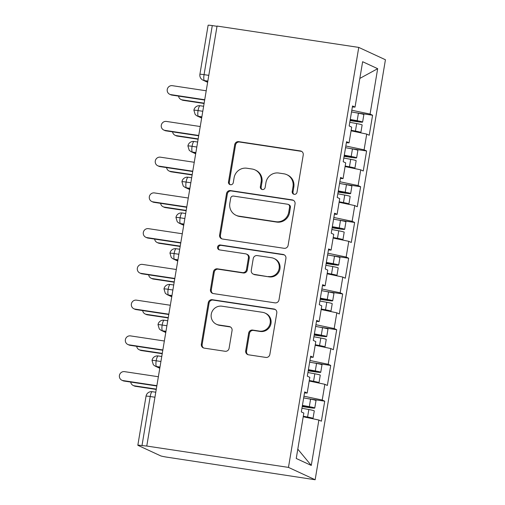 <?xml version="1.0" encoding="UTF-8"?>
<svg xmlns="http://www.w3.org/2000/svg" width="505" height="505" viewBox="0 0 505 505"><rect width="100%" height="100%" fill="white"/><g stroke="black" fill="none" stroke-linecap="round" stroke-linejoin="round"><path stroke-width="0.76" d="M294.194 194.337A2.493 2.418 -65.2 0 0 297.003 192.241L303.24 154.966A3.567 3.459 -65.2 0 0 300.399 150.938L238.732 141.653A3.567 3.459 -65.2 0 0 234.724 144.645L228.487 181.92A2.493 2.418 -65.2 0 0 230.469 184.735A2.493 2.418 -65.2 0 0 233.278 182.64L234.086 177.817A11.407 11.059 -65.2 0 1 246.926 168.241L252.071 169.017A11.407 11.059 -65.2 0 1 254.981 169.888A11.407 11.059 -65.2 0 1 261.154 181.895L260.346 186.717A2.493 2.418 -65.2 0 0 262.329 189.539A2.493 2.418 -65.2 0 0 265.144 187.443L265.946 182.621A11.407 11.059 -65.2 0 1 278.792 173.045L283.93 173.815A11.407 11.059 -65.2 0 1 286.84 174.692A11.407 11.059 -65.2 0 1 293.014 186.698L292.206 191.521A2.493 2.418 -65.2 0 0 294.194 194.337M245.708 350.786A3.567 3.459 -65.2 0 0 248.548 354.813L265.851 357.42A3.567 3.459 -65.2 0 0 269.859 354.422L276.791 313.024A3.567 3.459 -65.2 0 0 273.95 308.997L212.283 299.711A3.567 3.459 -65.2 0 0 208.275 302.703L201.343 344.101A3.567 3.459 -65.2 0 0 204.184 348.128L225.078 351.272A3.567 3.459 -65.2 0 0 229.093 348.28L232.06 330.567A3.567 3.459 -65.2 0 0 229.219 326.539L218.854 324.98A9.538 9.248 -65.2 0 1 211.563 312.936A9.538 9.248 -65.2 0 1 221.998 306.207L262.594 312.324A9.538 9.248 -65.2 0 1 269.885 324.368A9.538 9.248 -65.2 0 1 259.45 331.097L252.689 330.074A3.567 3.459 -65.2 0 0 248.675 333.066L245.708 350.786L246.516 351.158A3.567 3.459 -65.2 0 0 248.056 354.699M217.049 26.058L358.752 47.407L288.469 467.396L146.772 446.048L217.049 26.058M284.107 248.302A3.567 3.459 -65.2 0 0 288.121 245.31L295.046 203.906A3.567 3.459 -65.2 0 0 292.212 199.885L230.545 190.593A3.567 3.459 -65.2 0 0 226.53 193.585L219.606 234.989A3.567 3.459 -65.2 0 0 222.44 239.01L284.107 248.302M285.918 258.465L278.994 299.869A3.567 3.459 -65.2 0 1 274.979 302.861L213.312 293.569A3.567 3.459 -65.2 0 1 210.471 289.542L213.438 271.823A3.567 3.459 -65.2 0 1 217.453 268.83L242.463 272.599A3.567 3.459 -65.2 0 0 246.472 269.607L248.441 257.853A3.567 3.459 -65.2 0 0 245.6 253.832L219.568 249.906A2.493 2.418 -65.2 0 1 217.655 246.756A2.493 2.418 -65.2 0 1 220.388 244.994L283.078 254.444A3.567 3.459 -65.2 0 1 285.918 258.465M146.772 446.048L141.993 445.58A5.448 0.366 -170.5 0 0 137.833 445.246A5.448 0.366 -170.5 0 0 137.972 445.353L160.609 455.832A5.448 0.366 -170.5 0 0 167.06 457.183L315.152 479.75L288.469 467.396M315.152 479.75L385.435 59.754L358.752 47.407M359.838 78.42L377.671 68.68L362.634 61.717L355.034 107.111L352.528 105.949L349.176 125.966L351.688 127.127L349.056 142.858L346.55 141.697L343.198 161.714L345.704 162.875L343.072 178.6L340.566 177.438L337.214 197.455L339.72 198.616L337.087 214.341L334.581 213.186L331.236 233.203L333.742 234.358L331.11 250.089L328.603 248.927L325.252 268.944L327.758 270.106L325.125 285.83L322.619 284.675L319.274 304.685L321.78 305.847L319.147 321.578L316.641 320.416L313.289 340.433L315.795 341.595L313.163 357.319L310.657 356.158L307.311 376.174L309.817 377.336L307.185 393.067L304.679 391.905L301.327 411.922L303.833 413.084L296.239 458.477L311.276 465.44L318.876 420.04L303.215 416.764M377.671 68.68L370.077 114.073L351.808 110.248M355.211 112.615L372.583 115.235L370.077 114.073M372.583 115.235L369.231 135.252L366.725 134.09L364.092 149.821L345.83 145.995M349.233 148.363L366.598 150.976L364.092 149.821M366.598 150.976L363.253 170.993L360.74 169.838L358.114 185.562L339.846 181.737M343.248 184.104L360.62 186.724L358.114 185.562M360.62 186.724L357.269 206.741L354.762 205.579L352.13 221.304L333.862 217.478M337.264 219.852L354.636 222.465L352.13 221.304M354.636 222.465L351.284 242.482L348.778 241.321L346.146 257.051L327.884 253.226M331.286 255.593L348.652 258.213L346.146 257.051M348.652 258.213L345.306 278.23L342.8 277.068L340.168 292.793L321.9 288.967M325.302 291.334L342.674 293.954L340.168 292.793M342.674 293.954L339.322 313.971L336.816 312.81L334.184 328.54L315.922 324.715M319.324 327.082L336.69 329.702L334.184 328.54M336.69 329.702L333.344 349.712L330.838 348.557L328.206 364.282L309.937 360.456M313.34 362.824L330.712 365.443L328.206 364.282M330.712 365.443L327.36 385.46L324.854 384.299L322.222 400.029L303.959 396.204M307.362 398.571L324.728 401.185L322.222 400.029M324.728 401.185L321.382 421.202L318.876 420.04M307.185 393.067L304.509 392.915M297.798 449.141L311.276 465.44M313.163 357.319L310.487 357.168M324.854 384.299L309.199 381.022M319.147 321.578L316.471 321.426M330.838 348.557L315.177 345.275M325.125 285.83L322.455 285.678M336.816 312.81L321.161 309.533M331.11 250.089L328.433 249.937M342.8 277.068L327.145 273.786M337.087 214.341L334.417 214.196M348.778 241.321L333.123 238.044M343.072 178.6L340.395 178.448M354.762 205.579L339.108 202.303M349.056 142.858L346.38 142.707M360.74 169.838L345.085 166.555M217.011 26.304L212.277 25.591L204.064 74.645L208.799 75.359M207.839 81.09L204.38 80.566A5.448 1.288 98.6 0 1 204.064 74.645A5.448 0.366 9.5 0 0 199.904 74.311L208.117 25.25A5.448 0.366 9.5 0 1 212.277 25.591M355.034 107.111L352.357 106.959M366.725 134.09L351.07 130.814M202.789 111.283L198.055 110.57A5.448 0.366 -170.5 0 0 193.895 110.229A5.448 0.366 -170.5 0 0 193.895 110.235L195.214 114.559L197.007 115.897A5.448 5.284 -65.2 0 0 198.396 116.314L201.691 117.835M196.811 147.024L192.077 146.311A5.448 0.366 -170.5 0 0 187.91 145.977L187.91 145.977A5.448 5.448 0 0 1 194.097 141.488A5.448 1.288 98.6 0 0 192.077 146.311A5.448 1.288 98.6 0 0 192.418 152.055L195.713 153.583M190.827 182.772L186.093 182.059A5.448 0.366 -170.5 0 0 181.933 181.718L181.933 181.718A5.448 5.448 0 0 1 188.119 177.23A5.448 1.288 98.6 0 0 186.093 182.059A5.448 1.288 98.6 0 0 186.44 187.803L189.728 189.325M184.843 218.514L180.108 217.8A5.448 0.366 -170.5 0 0 175.948 217.466L175.948 217.466A5.448 5.448 0 0 1 182.135 212.977A5.448 1.288 98.6 0 0 180.108 217.8A5.448 1.288 98.6 0 0 180.455 223.545L183.751 225.072M178.865 254.261L174.13 253.548A5.448 0.366 -170.5 0 0 169.97 253.207L169.97 253.207A5.448 5.448 0 0 1 176.157 248.719A5.448 1.288 98.6 0 0 174.13 253.548A5.448 1.288 98.6 0 0 174.471 259.292L177.766 260.814M172.88 290.003L168.146 289.289A5.448 0.366 -170.5 0 0 163.986 288.955L163.986 288.955A5.448 5.448 0 0 1 170.172 284.466A5.448 1.288 98.6 0 0 168.146 289.289A5.448 1.288 98.6 0 0 168.493 295.034L171.782 296.561M166.902 325.744L162.168 325.031A5.448 0.366 -170.5 0 0 158.008 324.696L158.008 324.696A5.448 5.448 0 0 1 164.188 320.208A5.448 1.288 98.6 0 0 162.168 325.031A5.448 1.288 98.6 0 0 162.509 330.775L165.804 332.303M160.918 361.492L156.184 360.778A5.448 0.366 -170.5 0 0 152.024 360.437A5.448 0.366 -170.5 0 0 152.024 360.444A5.448 5.448 0 0 1 158.21 355.949A5.448 1.288 98.6 0 0 156.184 360.778A5.448 1.288 98.6 0 0 156.531 366.523L159.82 368.044M293.979 194.292A2.493 2.418 -65.2 0 1 293.014 191.894L293.822 187.071A11.407 11.059 -65.2 0 0 287.648 175.065L286.84 174.692M254.981 169.888L255.789 170.267A11.407 11.059 -65.2 0 1 261.962 182.273L261.154 187.096A2.493 2.418 -65.2 0 0 262.114 189.495M301.706 151.431A3.567 3.459 -65.2 0 0 301.207 151.317L239.547 142.025A3.567 3.459 -65.2 0 0 235.532 145.017L229.295 182.292A2.493 2.418 -65.2 0 0 230.255 184.697M293.512 200.371A3.567 3.459 -65.2 0 0 293.02 200.258L231.353 190.966A3.567 3.459 -65.2 0 0 227.338 193.958L220.414 235.362A3.567 3.459 -65.2 0 0 221.948 238.897M289.605 207.044A2.493 2.418 -65.2 0 0 287.623 204.228L233.493 196.073A2.493 2.418 -65.2 0 0 230.684 198.168L229.832 203.256A11.407 11.059 -65.2 0 0 235.999 215.263A11.407 11.059 -65.2 0 0 238.916 216.134L275.913 221.708A11.407 11.059 -65.2 0 0 288.753 212.132L289.605 207.044L290.413 207.422A2.493 2.418 -65.2 0 0 289.068 204.796L288.26 204.418M235.999 215.263L236.807 215.635A11.407 11.059 -65.2 0 0 239.723 216.506L238.916 216.134M290.413 207.422L289.567 212.51A11.407 11.059 -65.2 0 1 276.721 222.08L239.723 216.506M246.509 254.103L247.324 254.476A3.567 3.459 -65.2 0 1 249.249 258.232L247.28 269.986A3.567 3.459 -65.2 0 1 243.271 272.978L218.261 269.209A3.567 3.459 -65.2 0 0 214.246 272.201L211.286 289.92A3.567 3.459 -65.2 0 0 212.82 293.455M284.384 254.93A3.567 3.459 -65.2 0 0 283.892 254.817L221.196 245.373A2.493 2.418 -65.2 0 0 219.353 249.868M268.414 276.513A9.538 9.248 -65.2 0 0 273.988 258.472A9.538 9.248 -65.2 0 0 271.551 257.739L257.247 255.587A3.567 3.459 -65.2 0 0 253.239 258.579L251.269 270.333A3.567 3.459 -65.2 0 0 254.11 274.354L269.222 276.885A9.538 9.248 -65.2 0 0 274.796 258.844L273.988 258.472M253.201 274.082L254.009 274.455A3.567 3.459 -65.2 0 0 254.918 274.733L254.11 274.354M269.222 276.885L254.918 274.733M265.03 313.056L265.838 313.428A9.538 9.248 -65.2 0 1 260.264 331.469L253.497 330.447A3.567 3.459 -65.2 0 0 249.483 333.439L246.516 351.158M216.418 324.248L217.232 324.62A9.538 9.248 -65.2 0 0 219.662 325.353L218.854 324.98M230.52 327.025A3.567 3.459 -65.2 0 0 230.027 326.912L219.662 325.353M275.25 309.489A3.567 3.459 -65.2 0 0 274.758 309.376L213.091 300.084A3.567 3.459 -65.2 0 0 209.083 303.076L202.151 344.473A3.567 3.459 -65.2 0 0 203.692 348.014M350.217 119.767L357.95 121.326L350.129 120.285M350.268 119.445L357.174 120.714A7.266 0.486 9.5 0 1 362.426 121.957A7.266 0.486 9.5 0 1 362.609 122.103L363.865 114.597A7.266 0.486 -170.5 0 0 363.682 114.452A7.266 0.486 -170.5 0 0 358.43 113.208L351.524 111.94M362.609 122.103A7.266 0.486 9.5 0 1 357.104 121.661L350.079 120.6M354.958 131.628L351.101 130.612M349.795 122.305L356.694 123.573A7.266 0.486 9.5 0 1 361.946 124.817A7.266 0.486 9.5 0 1 362.129 124.962L360.873 132.468A7.266 0.486 -170.5 0 0 360.69 132.323A7.266 0.486 -170.5 0 0 355.438 131.079L351.158 130.296M359.08 132.487A7.266 0.486 -170.5 0 0 360.873 132.468M182.204 99.864L183.258 100.35A4.539 4.4 114.8 0 1 182.097 100.003L181.049 99.517A4.539 4.4 -65.2 0 0 182.204 99.864L204.146 103.171M178.568 96.108A4.539 4.4 -65.2 0 0 181.049 99.517M183.258 100.35L204.096 103.493M206.217 90.786L172.382 85.686A4.539 4.4 -65.2 0 0 169.724 94.277A4.539 4.4 -65.2 0 0 170.886 94.624L171.94 95.11A4.539 4.4 114.8 0 1 170.778 94.763L169.724 94.277M204.67 100.04L171.94 95.11M204.727 99.725L170.886 94.624M344.233 155.508L351.972 157.068L344.151 156.026M344.29 155.193L351.19 156.455A7.266 0.486 9.5 0 1 356.442 157.699A7.266 0.486 9.5 0 1 356.631 157.844L357.887 150.338A7.266 0.486 -170.5 0 0 357.698 150.193A7.266 0.486 -170.5 0 0 352.446 148.95L345.546 147.687M356.631 157.844A7.266 0.486 9.5 0 1 351.12 157.402L344.094 156.348M348.98 167.37L345.123 166.36M343.81 158.052L350.71 159.315A7.266 0.486 9.5 0 1 355.962 160.558A7.266 0.486 9.5 0 1 356.151 160.704L354.895 168.215A7.266 0.486 -170.5 0 0 354.712 168.064A7.266 0.486 -170.5 0 0 349.454 166.827L345.174 166.038M353.096 168.234A7.266 0.486 -170.5 0 0 354.895 168.215M176.226 135.611L177.274 136.097A4.539 4.4 114.8 0 1 176.119 135.75L175.065 135.258A4.539 4.4 -65.2 0 0 176.226 135.611L198.168 138.913M172.584 131.856A4.539 4.4 -65.2 0 0 175.065 135.258M177.274 136.097L198.111 139.235M338.255 191.256L345.988 192.809L338.167 191.767M338.306 190.934L345.212 192.203A7.266 0.486 9.5 0 1 350.464 193.447A7.266 0.486 9.5 0 1 350.647 193.592L351.903 186.086A7.266 0.486 -170.5 0 0 351.72 185.935A7.266 0.486 -170.5 0 0 346.468 184.697L339.562 183.429M350.647 193.592A7.266 0.486 9.5 0 1 345.142 193.15L338.116 192.089M342.996 203.117L339.139 202.101M337.826 193.794L344.732 195.063A7.266 0.486 9.5 0 1 349.984 196.306A7.266 0.486 9.5 0 1 350.167 196.451L348.911 203.957A7.266 0.486 -170.5 0 0 348.728 203.812A7.266 0.486 -170.5 0 0 343.476 202.568L339.196 201.779M347.118 203.976A7.266 0.486 -170.5 0 0 348.911 203.957M170.242 171.353L171.296 171.839A4.539 4.4 114.8 0 1 170.134 171.492L169.087 171.006A4.539 4.4 -65.2 0 0 170.242 171.353L192.184 174.661M166.606 167.597A4.539 4.4 -65.2 0 0 169.087 171.006M171.296 171.839L192.134 174.976M332.271 226.998L340.01 228.557L332.183 227.515M332.328 226.682L339.227 227.944A7.266 0.486 9.5 0 1 344.479 229.188A7.266 0.486 9.5 0 1 344.662 229.333L345.919 221.828A7.266 0.486 -170.5 0 0 345.736 221.682A7.266 0.486 -170.5 0 0 340.484 220.439L333.584 219.17M344.662 229.333A7.266 0.486 9.5 0 1 339.158 228.891L332.132 227.837M337.018 238.859L333.155 237.849M331.848 229.541L338.748 230.804A7.266 0.486 9.5 0 1 344 232.048A7.266 0.486 9.5 0 1 344.189 232.193L342.933 239.698A7.266 0.486 -170.5 0 0 342.743 239.553A7.266 0.486 -170.5 0 0 337.491 238.309L333.212 237.527M341.134 239.723A7.266 0.486 -170.5 0 0 342.933 239.698M164.264 207.094L165.312 207.58A4.539 4.4 114.8 0 1 164.15 207.233L163.102 206.747A4.539 4.4 -65.2 0 0 164.264 207.094L186.2 210.402M160.622 203.345A4.539 4.4 -65.2 0 0 163.102 206.747M165.312 207.58L186.149 210.724M326.293 262.745L334.026 264.298L326.205 263.257M326.344 262.423L333.249 263.692A7.266 0.486 9.5 0 1 338.502 264.929A7.266 0.486 9.5 0 1 338.685 265.081L339.941 257.575A7.266 0.486 -170.5 0 0 339.758 257.424A7.266 0.486 -170.5 0 0 334.506 256.186L327.6 254.918M338.685 265.081A7.266 0.486 9.5 0 1 333.18 264.633L326.148 263.578M331.034 274.606L327.177 273.59M325.864 265.283L332.77 266.552A7.266 0.486 9.5 0 1 338.022 267.789A7.266 0.486 9.5 0 1 338.205 267.94L336.949 275.446A7.266 0.486 -170.5 0 0 336.766 275.301A7.266 0.486 -170.5 0 0 331.514 274.057L327.227 273.268M335.156 275.465A7.266 0.486 -170.5 0 0 336.949 275.446M158.28 242.842L159.334 243.328A4.539 4.4 114.8 0 1 158.172 242.981L157.118 242.495A4.539 4.4 -65.2 0 0 158.28 242.842L180.222 246.15M154.644 239.086A4.539 4.4 -65.2 0 0 157.118 242.495M159.334 243.328L180.165 246.465M200.239 126.528L166.398 121.434A4.539 4.4 -65.2 0 0 163.746 130.019A4.539 4.4 -65.2 0 0 164.901 130.366L165.956 130.852A4.539 4.4 114.8 0 1 164.794 130.505L163.746 130.019M198.692 135.788L165.956 130.852M198.743 135.466L164.901 130.366M194.255 162.275L160.42 157.175A4.539 4.4 -65.2 0 0 157.762 165.766A4.539 4.4 -65.2 0 0 158.923 166.113L159.971 166.6A4.539 4.4 114.8 0 1 158.816 166.252L157.762 165.766M192.708 171.53L159.971 166.6M192.758 171.208L158.923 166.113M188.277 198.017L154.435 192.923A4.539 4.4 -65.2 0 0 151.784 201.508A4.539 4.4 -65.2 0 0 152.939 201.855L153.993 202.341A4.539 4.4 114.8 0 1 152.832 201.994L151.784 201.508M186.724 207.277L153.993 202.341M186.781 206.955L152.939 201.855M182.292 233.764L148.457 228.664A4.539 4.4 -65.2 0 0 145.8 237.255A4.539 4.4 -65.2 0 0 146.961 237.602L148.009 238.089A4.539 4.4 114.8 0 1 146.854 237.741L145.8 237.255M180.746 243.019L148.009 238.089M180.796 242.697L146.961 237.602M320.309 298.487L328.042 300.046L320.22 299.004M320.366 298.165L327.265 299.433A7.266 0.486 9.5 0 1 332.517 300.677A7.266 0.486 9.5 0 1 332.7 300.822L333.956 293.317A7.266 0.486 -170.5 0 0 333.773 293.171A7.266 0.486 -170.5 0 0 328.521 291.928L321.622 290.659M332.7 300.822A7.266 0.486 9.5 0 1 327.196 300.38L320.17 299.326M325.056 310.348L321.193 309.331M319.886 301.024L326.785 302.293A7.266 0.486 9.5 0 1 332.037 303.537A7.266 0.486 9.5 0 1 332.221 303.682L330.964 311.187A7.266 0.486 -170.5 0 0 330.781 311.042A7.266 0.486 -170.5 0 0 325.529 309.799L321.249 309.016M329.172 311.213A7.266 0.486 -170.5 0 0 330.964 311.187M152.302 278.583L153.35 279.069A4.539 4.4 114.8 0 1 152.188 278.722L151.14 278.236A4.539 4.4 -65.2 0 0 152.302 278.583L174.238 281.891M148.659 274.827A4.539 4.4 -65.2 0 0 151.14 278.236M153.35 279.069L174.187 282.213M176.314 269.506L142.473 264.405A4.539 4.4 -65.2 0 0 139.822 272.997A4.539 4.4 -65.2 0 0 140.977 273.344L142.031 273.83A4.539 4.4 114.8 0 1 140.87 273.483L139.822 272.997M174.762 278.76L142.031 273.83M174.818 278.444L140.977 273.344M314.325 334.228L322.064 335.787L314.243 334.746M314.381 333.912L321.281 335.181A7.266 0.486 9.5 0 1 326.533 336.418A7.266 0.486 9.5 0 1 326.722 336.57L327.979 329.058A7.266 0.486 -170.5 0 0 327.789 328.913A7.266 0.486 -170.5 0 0 322.537 327.676L315.638 326.407M326.722 336.57A7.266 0.486 9.5 0 1 321.218 336.122L314.186 335.067M319.072 346.089L315.215 345.079M313.902 336.772L320.808 338.041A7.266 0.486 9.5 0 1 326.06 339.278A7.266 0.486 9.5 0 1 326.243 339.429L324.986 346.935A7.266 0.486 -170.5 0 0 324.803 346.784A7.266 0.486 -170.5 0 0 319.551 345.546L315.265 344.757M323.194 346.954A7.266 0.486 -170.5 0 0 324.986 346.935M146.317 314.331L147.365 314.817A4.539 4.4 114.8 0 1 146.21 314.47L145.156 313.984A4.539 4.4 -65.2 0 0 146.317 314.331L168.26 317.632M142.681 310.575A4.539 4.4 -65.2 0 0 145.156 313.984M147.365 314.817L168.203 317.954M170.33 305.254L136.495 300.153A4.539 4.4 -65.2 0 0 133.838 308.738A4.539 4.4 -65.2 0 0 134.999 309.092L136.047 309.578A4.539 4.4 114.8 0 1 134.886 309.23L133.838 308.738M168.784 314.508L136.047 309.578M168.834 314.186L134.999 309.092M308.347 369.976L316.079 371.535L308.258 370.493M308.397 369.654L315.303 370.923A7.266 0.486 9.5 0 1 320.555 372.166A7.266 0.486 9.5 0 1 320.738 372.311L321.994 364.806A7.266 0.486 -170.5 0 0 321.811 364.66A7.266 0.486 -170.5 0 0 316.559 363.417L309.653 362.148M320.738 372.311A7.266 0.486 9.5 0 1 315.234 371.869L308.208 370.809M313.087 381.837L309.23 380.82M307.924 372.513L314.823 373.782A7.266 0.486 9.5 0 1 320.075 375.026A7.266 0.486 9.5 0 1 320.258 375.171L319.002 382.676A7.266 0.486 -170.5 0 0 318.819 382.531A7.266 0.486 -170.5 0 0 313.567 381.288L309.287 380.505M317.209 382.695A7.266 0.486 -170.5 0 0 319.002 382.676M140.333 350.072L141.387 350.558A4.539 4.4 114.8 0 1 140.226 350.211L139.178 349.725A4.539 4.4 -65.2 0 0 140.333 350.072L162.275 353.38M136.697 346.316A4.539 4.4 -65.2 0 0 139.178 349.725M141.387 350.558L162.225 353.702M164.346 340.995L130.511 335.894A4.539 4.4 -65.2 0 0 127.853 344.486A4.539 4.4 -65.2 0 0 129.015 344.833L130.069 345.319A4.539 4.4 114.8 0 1 128.908 344.972L127.853 344.486M162.799 350.249L130.069 345.319M162.856 349.933L129.015 344.833M302.362 405.717L310.102 407.276L302.28 406.235M302.419 405.401L309.319 406.664A7.266 0.486 9.5 0 1 314.571 407.907A7.266 0.486 9.5 0 1 314.76 408.053L316.016 400.547A7.266 0.486 -170.5 0 0 315.827 400.402A7.266 0.486 -170.5 0 0 310.575 399.158L303.675 397.896M314.76 408.053A7.266 0.486 9.5 0 1 309.249 407.611L302.224 406.557M307.109 417.578L303.252 416.568M301.94 408.261L308.839 409.523A7.266 0.486 9.5 0 1 314.097 410.767A7.266 0.486 9.5 0 1 314.28 410.912L313.024 418.424A7.266 0.486 -170.5 0 0 312.841 418.273A7.266 0.486 -170.5 0 0 307.589 417.035L303.303 416.246M311.231 418.443A7.266 0.486 -170.5 0 0 313.024 418.424M134.355 385.82L135.403 386.306A4.539 4.4 114.8 0 1 134.248 385.959L133.194 385.466A4.539 4.4 -65.2 0 0 134.355 385.82L156.297 389.121M130.713 382.064A4.539 4.4 -65.2 0 0 133.194 385.466M135.403 386.306L156.241 389.443M158.368 376.736L124.527 371.642A4.539 4.4 -65.2 0 0 121.875 380.227A4.539 4.4 -65.2 0 0 123.037 380.574L124.085 381.06A4.539 4.4 114.8 0 1 122.923 380.713L121.875 380.227M156.821 385.997L124.085 381.06M156.872 385.675L123.037 380.574M154.94 397.233L150.206 396.52L141.993 445.58M152.314 391.722A5.448 1.288 98.6 0 0 152.226 391.697A5.448 1.288 98.6 0 0 150.206 396.52A5.448 0.366 -170.5 0 0 146.04 396.185L137.833 445.246M207.637 82.302L202.991 80.15A5.448 5.284 -65.2 0 0 204.38 80.566L207.675 82.094M200.163 105.772A5.448 1.288 98.6 0 0 200.081 105.741A5.448 1.288 98.6 0 0 198.055 110.57A5.448 1.288 98.6 0 0 198.402 116.314L201.861 116.832M195.877 152.579L192.418 152.055A5.448 5.284 -65.2 0 1 191.023 151.639L195.675 153.791M189.899 188.321L186.44 187.803A5.448 5.284 -65.2 0 1 185.045 187.387L189.697 189.539M183.915 224.068L180.455 223.545A5.448 5.284 -65.2 0 1 179.06 223.128L183.713 225.28M177.937 259.81L174.471 259.292A5.448 5.284 -65.2 0 1 173.082 258.869L177.728 261.028M171.952 295.558L168.493 295.034A5.448 5.284 -65.2 0 1 167.098 294.617L171.75 296.77M165.975 331.299L162.509 330.775A5.448 5.284 -65.2 0 1 161.12 330.358L165.766 332.511M159.99 367.04L156.531 366.523A5.448 5.284 -65.2 0 1 155.136 366.106L159.788 368.259M194.185 141.514A5.448 1.288 98.6 0 0 194.097 141.488L197.644 142.025M188.201 177.255A5.448 1.288 98.6 0 0 188.119 177.23L191.666 177.766M182.223 213.003A5.448 1.288 98.6 0 0 182.135 212.977L185.682 213.508M176.239 248.744A5.448 1.288 98.6 0 0 176.157 248.719L179.704 249.255M170.261 284.492A5.448 1.288 98.6 0 0 170.172 284.466L173.72 284.997M164.276 320.233A5.448 1.288 98.6 0 0 164.188 320.208L167.736 320.744M158.292 355.974A5.448 1.288 98.6 0 0 158.21 355.949L161.758 356.486M293.822 187.071L293.014 186.698M261.154 187.096L260.346 186.717M261.962 182.273L261.154 181.895M229.295 182.292L228.487 181.92M235.532 145.017L234.724 144.645M239.547 142.025L238.732 141.653M301.207 151.317L300.399 150.938M293.014 191.894L292.206 191.521M220.414 235.362L219.606 234.989M227.338 193.958L226.53 193.585M231.353 190.966L230.545 190.593M293.02 200.258L292.212 199.885M276.721 222.08L275.913 221.708M289.567 212.51L288.753 212.132M211.286 289.92L210.471 289.542M214.246 272.201L213.438 271.823M218.261 269.209L217.453 268.83M243.271 272.978L242.463 272.599M247.28 269.986L246.472 269.607M249.249 258.232L248.441 257.853M221.196 245.373L220.388 244.994M283.892 254.817L283.078 254.444M249.483 333.439L248.675 333.066M253.497 330.447L252.689 330.074M260.264 331.469L259.45 331.097M230.027 326.912L229.219 326.539M202.151 344.473L201.343 344.101M209.083 303.076L208.275 302.703M213.091 300.084L212.283 299.711M274.758 309.376L273.95 308.997M356.694 123.573L355.438 131.079M356.082 120.84L356.025 121.168M358.43 113.208L357.174 120.714M350.71 159.315L349.454 166.827M350.098 156.588L350.047 156.91M352.446 148.95L351.19 156.455M344.732 195.063L343.476 202.568M344.12 192.329L344.063 192.657M346.468 184.697L345.212 192.203M338.748 230.804L337.491 238.309M338.135 228.077L338.079 228.399M340.484 220.439L339.227 227.944M332.77 266.552L331.514 274.057M332.151 263.818L332.101 264.147M334.506 256.186L333.249 263.692M326.785 302.293L325.529 309.799M326.173 299.566L326.116 299.888M328.521 291.928L327.265 299.433M320.808 338.041L319.551 345.546M320.189 335.307L320.138 335.636M322.537 327.676L321.281 335.181M314.823 373.782L313.567 381.288M314.211 371.049L314.154 371.377M316.559 363.417L315.303 370.923M308.839 409.523L307.589 417.035M308.227 406.796L308.176 407.118M310.575 399.158L309.319 406.664M203.629 106.277L200.081 105.741A5.448 5.448 0 0 0 193.895 110.229M199.904 74.311A5.448 5.448 0 0 0 202.991 80.15M197.007 115.897L201.659 118.05M191.023 151.639L189.23 150.301L187.91 145.977M185.045 187.387L183.246 186.048L181.933 181.718M179.06 223.128L177.268 221.79L175.948 217.466M173.082 258.869L171.283 257.537L169.97 253.207M167.098 294.617L165.305 293.279L163.986 288.955M161.12 330.358L159.321 329.02L158.008 324.696M155.774 392.227L152.226 391.697A5.448 5.448 0 0 0 146.04 396.185M155.136 366.106L153.343 364.768L152.024 360.444"/></g></svg>
